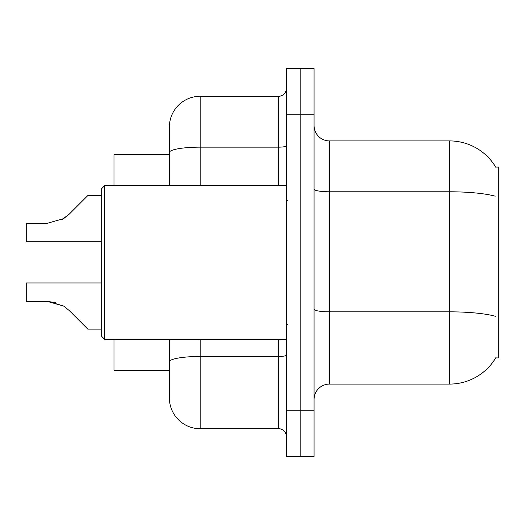 <?xml version="1.0" encoding="UTF-8"?>
<svg xmlns="http://www.w3.org/2000/svg" width="525" height="525" viewBox="0 0 525 525"><rect width="100%" height="100%" fill="white"/><g stroke="black" fill="none" stroke-linecap="round" stroke-linejoin="round"><path stroke-width="0.79" d="M495.967 357.466A53.865 53.865 0 0 1 449.498 384.09A53.865 53.865 0 0 0 495.698 357.925L498.75 357.925L498.75 167.075L495.698 167.075M169.385 154.763L113.978 154.763L113.978 185.548M169.385 370.237L113.978 370.237L113.978 339.452M314.062 399.479A15.389 15.389 0 0 1 329.451 384.09L449.498 384.09L449.498 140.91L329.451 140.91A15.389 15.389 0 0 1 314.062 125.521A15.389 15.389 0 0 0 329.451 140.91L329.451 384.09M300.208 410.255L300.208 456.422L314.062 456.422L314.062 410.255L300.208 410.255L300.208 456.422L286.355 456.422L286.355 410.255L300.208 410.255L300.208 114.745L300.208 410.255M286.355 410.255L286.355 68.578L300.208 68.578L300.208 114.745L300.208 68.578L314.062 68.578L314.062 410.255M495.81 167.265A53.865 53.865 0 0 0 449.498 140.91A53.865 53.865 0 0 1 495.81 167.265M200.169 339.452L200.169 428.722A30.785 30.785 0 0 1 169.385 397.937L169.385 339.452M200.169 428.722L278.663 428.722L278.663 339.452M169.385 127.063L169.385 152.499L169.385 127.063A30.785 30.785 0 0 1 200.169 96.278L278.663 96.278A7.698 7.698 0 0 0 286.355 88.581M169.385 185.548L169.385 152.499A30.785 5.348 180 0 1 200.169 147.151L278.663 147.151L278.663 96.278M286.355 436.419A7.698 7.698 0 0 0 278.663 428.722M101.666 282.968L26.25 282.968L26.25 301.416L47.362 301.416L26.25 301.416L47.362 301.416L26.25 301.416L47.362 301.416L26.25 301.416L47.362 301.416L26.25 301.416L47.362 301.416L26.25 301.416L47.362 301.416L26.25 301.416L47.362 301.416L63.61 306.055L48.517 301.435L63.61 306.055L48.517 301.435L63.61 306.055L48.517 301.435L63.61 306.055L48.517 301.435L63.61 306.055L48.517 301.435L63.61 306.055L48.517 301.435L63.61 306.055L69.123 310.433L87.813 329.123L101.666 329.123M63.61 306.055L69.123 310.433M87.813 195.569L101.666 195.569L87.813 195.569L69.123 214.259L61.72 219.719L63.61 218.636L47.362 223.276L26.25 223.276L26.25 241.723L101.666 241.723M69.123 214.259L61.72 219.719L69.123 214.259L61.72 219.719L69.123 214.259L61.72 219.719L69.123 214.259L61.72 219.719L69.123 214.259L61.72 219.719L69.123 214.259L63.61 218.636L69.123 214.259L63.61 218.636L47.362 223.276M104.744 339.452L101.666 336.374L101.666 188.626L104.744 185.548L104.744 339.452L286.355 339.452M55.808 302.597L47.362 301.416M495.2 196.186A53.865 9.352 180 0 0 449.498 191.782L329.451 191.782A15.389 2.671 0 0 1 314.062 189.112M495.364 316.28A53.865 9.352 180 0 0 449.498 311.837L329.451 311.837A15.389 2.671 -0 0 1 314.062 309.159M314.062 114.745L286.355 114.745M286.355 355.13A7.698 1.339 0 0 1 278.663 356.468L200.169 356.468A30.785 5.348 180 0 0 169.385 361.81M200.169 96.278L200.169 185.548M278.663 185.548L278.663 147.151A7.698 1.339 0 0 0 286.355 145.812M287.897 200.937L286.355 199.395M104.744 185.548L286.355 185.548M287.897 324.063L286.355 325.605"/></g></svg>

